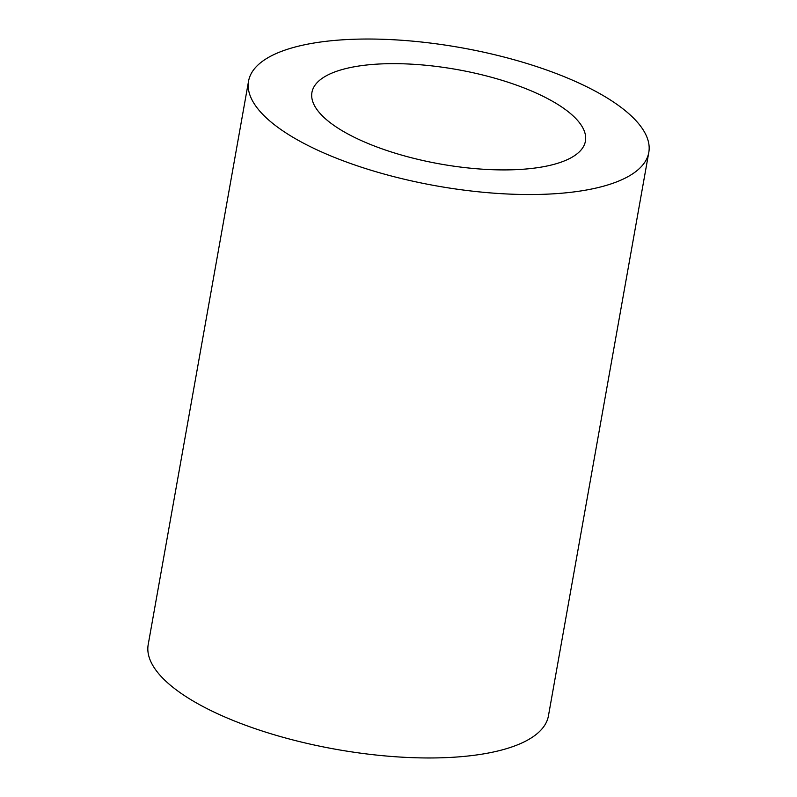 <?xml version="1.0" encoding="UTF-8"?>
<svg xmlns="http://www.w3.org/2000/svg" width="797" height="797" viewBox="0 0 797 797"><rect width="100%" height="100%" fill="white"/><g stroke="black" fill="none" stroke-linecap="round" stroke-linejoin="round"><path stroke-width="1.2" d="M561.755 106.997A138.897 47.959 10.1 0 0 412.228 64.208A138.897 47.959 10.1 0 0 311.936 92.422A138.897 47.959 10.1 0 0 335.607 126.564A138.897 47.959 10.1 0 0 485.134 169.353A138.897 47.959 10.1 0 0 585.426 141.139A138.897 47.959 10.1 0 0 561.755 106.997M648.798 152.426L548.436 715.865A203.275 70.186 -169.9 0 1 401.668 757.15A203.275 70.186 -169.9 0 1 182.842 694.536A203.275 70.186 -169.9 0 1 148.202 644.574L248.564 81.135A203.275 70.186 -169.9 0 1 395.332 39.85A203.275 70.186 -169.9 0 1 614.158 102.464A203.275 70.186 -169.9 0 1 648.798 152.426A203.275 70.186 -169.9 0 1 502.03 193.711A203.275 70.186 -169.9 0 1 283.204 131.106A203.275 70.186 -169.9 0 1 248.564 81.135"/></g></svg>
